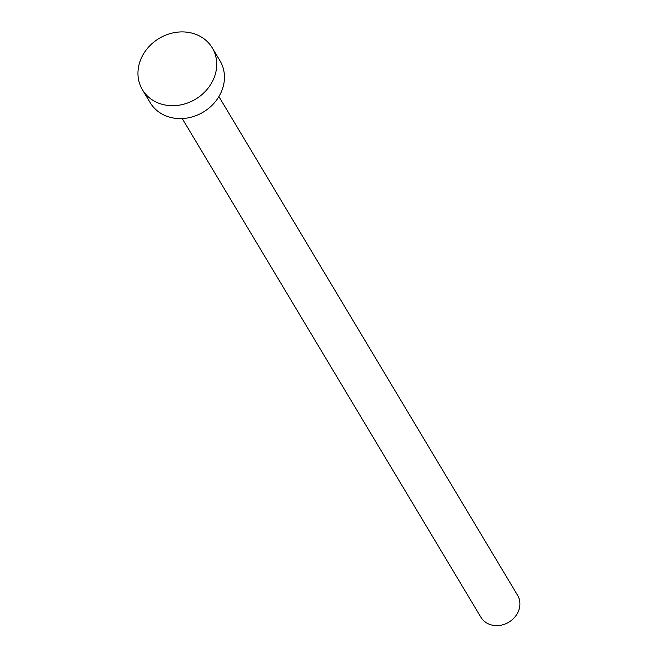 <?xml version="1.0" encoding="UTF-8"?>
<svg xmlns="http://www.w3.org/2000/svg" width="658" height="658" viewBox="0 0 658 658"><rect width="100%" height="100%" fill="white"/><g stroke="black" fill="none" stroke-linecap="round" stroke-linejoin="round"><path stroke-width="0.99" d="M218.9 96.586L517.566 595.268A21.377 18.605 149.1 0 1 514.737 617.204A21.377 18.605 149.1 0 1 492.028 625.1A21.377 18.605 149.1 0 1 480.891 617.237L182.225 118.555M212.271 47.886L219.994 60.783A40.714 35.433 149.1 0 1 214.607 102.558A40.714 35.433 149.1 0 1 171.36 117.601A40.714 35.433 149.1 0 1 150.147 102.615L142.416 89.718A40.714 35.433 149.1 0 1 147.811 47.944A40.714 35.433 149.1 0 1 191.05 32.9A40.714 35.433 149.1 0 1 212.271 47.886A40.714 35.433 149.1 0 1 206.883 89.653A40.714 35.433 149.1 0 1 163.636 104.696A40.714 35.433 149.1 0 1 142.416 89.718"/></g></svg>

